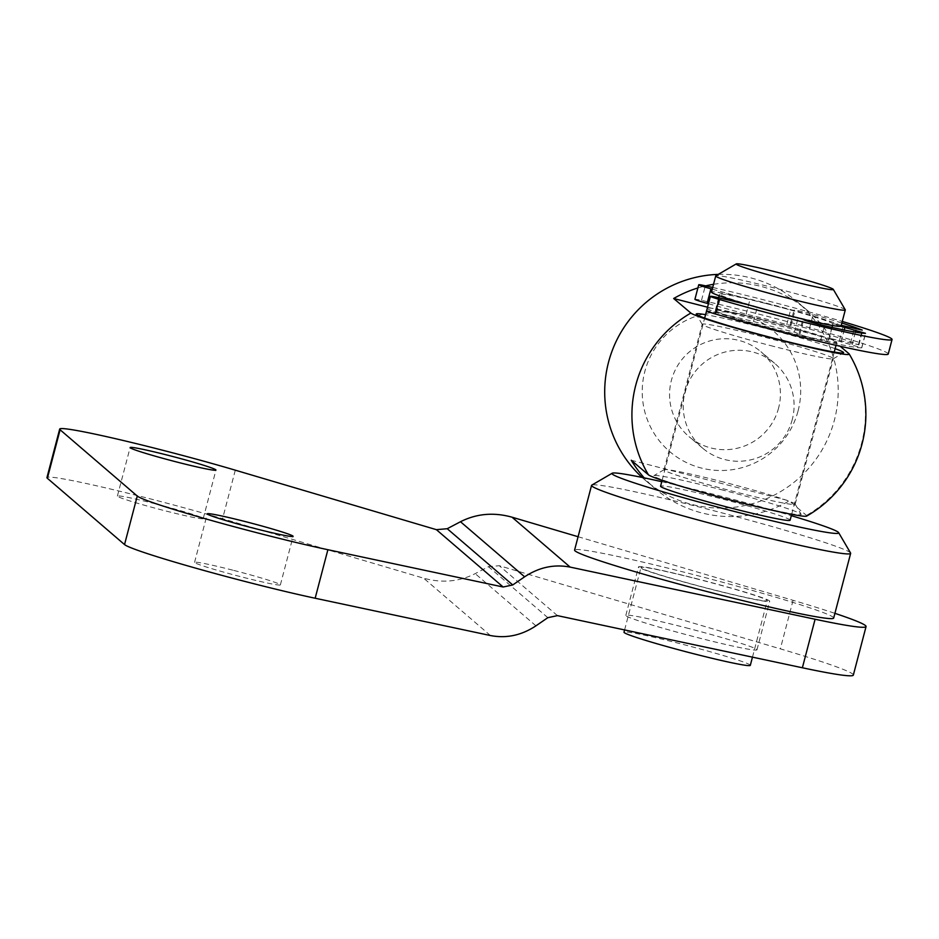 <?xml version="1.0" encoding="UTF-8"?>
<svg xmlns="http://www.w3.org/2000/svg" width="939" height="939" viewBox="0 0 939 939"><rect width="100%" height="100%" fill="white"/><g stroke="black" fill="none" stroke-linecap="round" stroke-linejoin="round"><path stroke-width="0.7" stroke-dasharray="4.7 3.52" d="M773.583 346.374A67.808 3.298 -165.3 0 1 702.231 324.424A67.808 3.298 -165.3 0 1 702.196 324.248A67.808 3.298 -165.3 0 1 768.618 338.275A67.808 3.298 -165.3 0 1 833.363 358.663A67.808 3.298 -165.3 0 1 833.245 358.804A67.808 3.298 -165.3 0 1 773.583 346.374M835.123 348.662A76.176 3.697 14.7 0 0 770.837 329.789A76.176 3.697 14.7 0 0 705.576 314.671M723.781 482.118A67.808 3.298 14.7 0 0 664.119 469.688A67.808 3.298 14.7 0 0 664.002 469.829A67.808 3.298 14.7 0 0 735.39 491.942A67.808 3.298 14.7 0 0 795.169 504.231A67.808 3.298 14.7 0 0 795.133 504.055A67.808 3.298 14.7 0 0 723.781 482.118M713.534 284.306A117.187 116.448 -49.8 0 1 807.2 310.234A117.187 116.448 -49.8 0 1 831.731 339.132L840.159 346.268M831.731 339.132L707.548 307.206M720.952 489.595A76.176 3.697 -165.3 0 1 801.108 514.255A76.176 3.697 -165.3 0 1 726.528 498.703A76.176 3.697 -165.3 0 1 653.92 475.639A76.176 3.697 -165.3 0 1 720.952 489.595M806.648 516.098A82.022 3.991 14.7 0 0 806.495 515.429L789.3 500.874A117.187 116.448 -49.8 0 1 655.774 489.149A117.187 116.448 -49.8 0 1 644.189 477.857M631.243 460.251L789.3 500.874M792.27 419.533A55.636 55.295 -49.8 0 1 702.712 448.232A55.636 55.295 -49.8 0 1 696.445 370.036A55.636 55.295 -49.8 0 1 792.27 419.533M798.08 410.895A79.522 79.017 130.2 0 0 700.6 314.811A79.522 79.017 130.2 0 0 665.692 447.891A79.522 79.017 130.2 0 0 798.08 410.895M778.607 407.984A55.636 55.295 -49.8 0 1 689.05 436.67A55.636 55.295 -49.8 0 1 682.794 358.475A55.636 55.295 -49.8 0 1 778.607 407.984M697.9 287.956A117.187 116.448 -49.8 0 1 705.659 285.867M718.3 274.388A117.187 116.448 -49.8 0 1 797.164 301.748A117.187 116.448 -49.8 0 1 834.372 420.226A117.187 116.448 -49.8 0 1 645.75 480.651A117.187 116.448 -49.8 0 1 642.088 477.423M845.253 309.753A66.962 3.251 14.7 0 0 768.255 286.43A66.962 3.251 14.7 0 0 715.847 275.808M841.039 326.103A66.962 3.251 14.7 0 0 764.017 302.604A66.962 3.251 14.7 0 0 711.492 292.123M850.581 553.024A133.937 6.514 14.7 0 0 696.597 506.356A133.937 6.514 14.7 0 0 591.793 485.123M661.76 481.695A117.187 5.693 -165.3 0 1 703.91 491.813A117.187 5.693 -165.3 0 1 791.307 515.675M833.679 618.062A133.937 6.514 14.7 0 0 679.625 571.053A133.937 6.514 14.7 0 0 574.586 550.09M790.122 520.194A66.962 3.251 14.7 0 0 713.1 496.696A66.962 3.251 14.7 0 0 660.575 486.214M750.308 665.34A65.296 3.169 14.7 0 0 675.211 642.429A65.296 3.169 14.7 0 0 624.001 632.205M692.184 577.731A65.296 3.169 14.7 0 0 640.973 567.508A65.296 3.169 14.7 0 0 703.323 587.145A65.296 3.169 14.7 0 0 767.28 600.643A65.296 3.169 14.7 0 0 692.184 577.731M707.243 308.368A66.962 3.251 14.7 0 0 771.94 328.627A66.962 3.251 14.7 0 0 836.802 342.277A66.962 3.251 14.7 0 0 759.768 318.779A66.962 3.251 14.7 0 0 707.278 308.227M761.306 319.589A58.594 2.852 14.7 0 0 715.342 310.41A58.594 2.852 14.7 0 0 771.295 328.04A58.594 2.852 14.7 0 0 828.703 340.153A58.594 2.852 14.7 0 0 761.306 319.589M765.543 303.414A58.594 2.852 14.7 0 0 719.591 294.236A58.594 2.852 14.7 0 0 775.544 311.865A58.594 2.852 14.7 0 0 832.94 323.978A58.594 2.852 14.7 0 0 765.543 303.414M853.34 675.082A167.412 8.134 14.7 0 0 780.344 648.849L499.29 565.712L488.444 566.663L475.193 573.647C459.089 581.769 441.917 583.283 423.653 578.189L222.566 518.704A117.187 5.693 14.7 0 0 107.116 488.221A117.187 5.693 14.7 0 0 46.95 477.599M578.084 536.721L793.068 600.326A167.412 8.134 -165.3 0 1 834.912 613.343M156.59 504.137A44.368 2.16 -165.3 0 1 203.223 518.598A44.368 2.16 -165.3 0 1 159.759 509.419A44.368 2.16 -165.3 0 1 117.387 496.074A44.368 2.16 -165.3 0 1 156.59 504.137M233.764 570.419A44.368 2.16 -165.3 0 1 280.385 584.88A44.368 2.16 -165.3 0 1 236.933 575.701A44.368 2.16 -165.3 0 1 194.561 562.355A44.368 2.16 -165.3 0 1 233.764 570.419M698.452 579.199A67.808 3.298 14.7 0 0 638.543 566.874A67.808 3.298 14.7 0 0 703.288 587.262A67.808 3.298 14.7 0 0 769.71 601.277A67.808 3.298 14.7 0 0 698.452 579.199M685.716 627.721A67.808 3.298 -165.3 0 1 756.987 649.811A67.808 3.298 -165.3 0 1 690.564 635.785A67.808 3.298 -165.3 0 1 625.82 615.397A67.808 3.298 -165.3 0 1 685.716 627.721M712.713 287.451A119.699 5.822 -165.3 0 1 842.26 321.443M888.235 354.038A119.699 5.822 14.7 0 0 824.066 331.796A119.699 5.822 14.7 0 0 701.503 300.351A17.583 0.857 14.7 0 0 694.919 299.318M708.464 303.731L746.141 314.178A58.594 2.852 -165.3 0 1 786.765 324.565L791.025 325.516L790.227 324.718A14.062 0.681 -165.3 0 1 790.204 324.648A14.062 0.681 -165.3 0 1 809.336 329.014A93.747 4.554 -165.3 0 1 858.422 344.672L828.961 338.193L861.65 347.864A93.747 4.554 -165.3 0 1 820.698 340.282A14.062 0.681 -165.3 0 1 799.887 334.284L794.394 332.124A58.594 2.852 -165.3 0 1 753.524 321.49L716.504 312.687A17.583 0.857 14.7 0 0 706.586 310.879M747.397 304.565L757.339 306.936A58.594 2.852 14.7 0 0 798.209 317.57L803.185 319.213M753.524 321.49L757.339 306.936M840.769 326.303L832.776 323.638L841.25 325.293M841.849 323.016A93.747 4.554 14.7 0 0 813.151 314.459A14.062 0.681 14.7 0 0 794.018 310.093A14.062 0.681 14.7 0 0 794.054 310.152L794.852 310.962L790.591 310.011A58.594 2.852 14.7 0 0 749.956 299.623L712.267 289.177M746.141 314.178L749.956 299.623M848.926 353.686A117.187 116.448 -49.8 0 1 861.603 443.278A117.187 116.448 -49.8 0 1 806.495 515.429M235.302 470.181L222.566 518.704M793.068 600.326L780.344 648.849M490.416 635.527L423.653 578.189M557.426 615.632L499.29 565.712M535.946 625.832L475.193 573.647M547.836 617.674L488.444 566.663M701.503 300.351L705.318 285.796M716.504 312.687L720.319 298.132M794.394 332.124L798.209 317.57M799.101 333.509L802.927 318.955M799.887 334.284L803.714 319.729M820.698 340.282L824.512 325.727M861.65 347.864L865.465 333.298M852.084 344.801L855.406 332.124M841.098 341.972L844.231 330.012M839.489 340.376L843.304 325.821M850.476 343.204L854.29 328.65M858.422 344.672L862.166 330.399M809.336 329.014L813.151 314.459M790.227 324.718L794.054 310.152M791.025 325.493L794.84 310.938M786.765 324.565L790.591 310.011M833.245 358.804L843.445 352.853M702.231 324.424L696.257 314.236M795.169 504.231L833.363 358.663M664.002 469.829L702.196 324.248M664.119 469.688L653.92 475.639M795.133 504.055L801.108 514.255M774.593 363.287L760.942 351.726M702.712 448.232L689.05 436.67M807.2 310.234L797.164 301.748M655.774 489.149L645.75 480.651M752.468 657.147L767.28 600.643M624.599 629.928L640.973 567.508M791.659 514.337L834.231 352.066M835.992 345.329L836.802 342.277M662.112 480.345L704.673 318.086M828.703 340.153L832.036 327.418M832.541 325.504L832.94 323.978M715.342 310.41L718.675 297.745M719.192 295.762L719.591 294.236M203.223 518.598L215.947 470.063M117.387 496.074L130.122 447.551M280.385 584.88L293.121 536.345M194.561 562.355L207.296 513.833M756.987 649.811L769.71 601.277M625.82 615.397L638.543 566.874M861.791 347.817L865.617 333.263M828.961 338.193L832.776 323.638M858.892 344.953L862.718 330.387M790.204 324.648L794.018 310.093M791.025 325.516L794.852 310.962"/><path stroke-width="1.41" d="M705.576 314.671A76.176 3.697 14.7 0 0 696.257 314.236A76.176 3.697 14.7 0 0 776.424 338.885A76.176 3.697 14.7 0 0 843.445 352.853A76.176 3.697 14.7 0 0 835.123 348.662M840.159 346.268L848.926 353.686A82.022 3.991 -165.3 0 1 849.185 353.968A82.022 3.991 -165.3 0 1 774.875 338.791A82.022 3.991 -165.3 0 1 690.869 313.051L673.674 298.508A117.187 116.448 -49.8 0 1 697.9 287.956M707.548 307.206L673.674 298.508M644.189 477.857A117.187 116.448 -49.8 0 1 631.243 460.251L648.438 474.805A82.022 3.991 14.7 0 0 728.511 499.513A82.022 3.991 14.7 0 0 806.648 516.098A117.187 117.187 0 0 0 849.185 353.968M705.659 285.867A117.187 116.448 -49.8 0 1 713.534 284.306M642.088 477.423A117.187 116.448 -49.8 0 1 612.193 350.693A117.187 116.448 -49.8 0 1 718.3 274.388M736.258 263.918L715.847 275.808A66.962 3.251 14.7 0 0 715.729 275.937A66.962 3.251 14.7 0 0 779.687 296.078A66.962 3.251 14.7 0 0 845.288 309.929A66.962 3.251 14.7 0 0 845.253 309.753L833.304 289.376A50.225 2.441 -165.3 0 1 784.135 279.118A50.225 2.441 -165.3 0 1 736.258 263.918A50.225 2.441 -165.3 0 1 775.567 271.876A50.225 2.441 -165.3 0 1 833.304 289.376M715.729 275.937L711.492 292.123A66.962 3.251 14.7 0 0 775.438 312.253A66.962 3.251 14.7 0 0 841.039 326.103L845.288 309.929M612.193 473.233L591.793 485.123A133.937 6.514 14.7 0 0 591.558 485.393A133.937 6.514 14.7 0 0 719.45 525.676A133.937 6.514 14.7 0 0 850.652 553.364A133.937 6.514 14.7 0 0 850.581 553.024L838.633 532.636A117.187 5.693 -165.3 0 1 723.899 508.715A117.187 5.693 -165.3 0 1 612.193 473.233A117.187 5.693 -165.3 0 1 661.76 481.695M791.307 515.675A117.187 5.693 -165.3 0 1 838.633 532.636M591.558 485.393L574.586 550.09A133.937 6.514 14.7 0 0 702.478 590.373A133.937 6.514 14.7 0 0 833.679 618.062L850.652 553.364M662.112 480.345L660.575 486.214A66.962 3.251 14.7 0 0 724.521 506.356A66.962 3.251 14.7 0 0 790.122 520.194L791.659 514.337M624.599 629.928L624.001 632.205A65.296 3.169 14.7 0 0 686.35 651.842A65.296 3.169 14.7 0 0 750.308 665.34L752.468 657.147M834.912 613.343A167.412 8.134 -165.3 0 1 866.063 626.559A167.412 8.134 -165.3 0 1 815.099 619.247L570.161 567.109C554.233 564.022 539.056 567.262 524.619 576.816L512.729 584.962L503.151 587.004L327.887 549.714A117.187 5.693 -165.3 0 1 209.784 520.018A117.187 5.693 -165.3 0 1 137.27 496.05L60.096 429.769A117.187 5.693 -165.3 0 1 59.685 429.076A117.187 5.693 -165.3 0 1 119.852 439.698A117.187 5.693 -165.3 0 1 235.302 470.181L436.389 529.666L447.234 528.716L460.486 521.732C476.589 513.61 493.773 512.095 512.025 517.189L578.084 536.721M59.685 429.076L46.95 477.599A117.187 5.693 14.7 0 0 47.373 478.291L124.535 544.573A117.187 5.693 14.7 0 0 197.061 568.541A117.187 5.693 14.7 0 0 315.164 598.237L490.416 635.527C506.332 638.614 521.509 635.386 535.946 625.832L547.836 617.674L557.426 615.632L802.376 667.77A167.412 8.134 14.7 0 0 853.34 675.082L866.063 626.559M169.313 455.615A44.368 2.16 14.7 0 0 130.122 447.551A44.368 2.16 14.7 0 0 172.483 460.896A44.368 2.16 14.7 0 0 215.947 470.063A44.368 2.16 14.7 0 0 169.313 455.615M246.488 521.896A44.368 2.16 14.7 0 0 207.296 513.833A44.368 2.16 14.7 0 0 249.657 527.178A44.368 2.16 14.7 0 0 293.121 536.345A44.368 2.16 14.7 0 0 246.488 521.896M712.267 289.177L710.917 288.801A17.583 0.857 -165.3 0 1 698.733 284.752A17.583 0.857 -165.3 0 1 705.318 285.796A119.699 5.822 -165.3 0 1 712.713 287.451M842.26 321.443A119.699 5.822 -165.3 0 1 892.05 339.484A119.699 5.822 -165.3 0 1 719.004 299.353A17.583 0.857 -165.3 0 1 710.4 296.325A17.583 0.857 -165.3 0 1 720.319 298.132L747.397 304.565M710.4 296.325L706.586 310.879A17.583 0.857 14.7 0 0 715.178 313.908A119.699 5.822 14.7 0 0 888.235 354.038L892.05 339.484M803.185 319.213L803.714 319.729A14.062 0.681 14.7 0 0 824.512 325.727A93.747 4.554 14.7 0 0 865.465 333.298L840.769 326.303M841.25 325.293L862.248 330.117A93.747 4.554 14.7 0 0 841.849 323.016M698.733 284.752L694.919 299.318A17.583 0.857 14.7 0 0 707.09 303.356L708.464 303.731M648.438 474.805A117.187 116.448 -49.8 0 1 690.869 313.051M47.373 478.291L60.096 429.769M815.099 619.247L802.376 667.77M327.887 549.714L315.164 598.237M124.535 544.573L137.27 496.05M447.234 528.716L512.729 584.962M436.389 529.666L503.151 587.004M512.025 517.189L570.161 567.109M460.486 521.732L524.619 576.816M715.178 313.908L719.004 299.353M855.406 332.124L855.899 330.246M844.231 330.012L844.912 327.418M707.09 303.356L710.917 288.801M834.231 352.066L835.992 345.329M704.673 318.086L707.243 308.297M832.036 327.418L832.541 325.504M718.675 297.745L719.192 295.762"/></g></svg>
